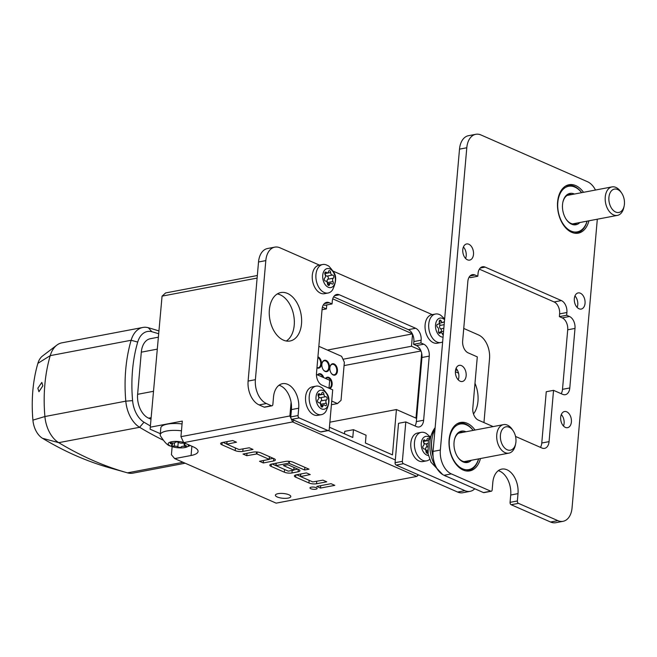 <?xml version="1.0" encoding="UTF-8"?>
<svg xmlns="http://www.w3.org/2000/svg" width="657" height="657" viewBox="0 0 657 657"><rect width="100%" height="100%" fill="white"/><g stroke="black" fill="none" stroke-linecap="round" stroke-linejoin="round"><path stroke-width="0.99" d="M177.382 446.555A2.48 0.764 5 0 1 177.842 446.834A1.807 0.558 -175 0 0 179.821 447.351A1.807 0.558 -175 0 0 181.332 446.932A1.807 0.558 -175 0 0 181.332 446.9A2.48 0.764 5 0 1 181.332 446.859A2.48 0.764 5 0 1 184.231 446.349A1.807 0.558 -175 0 0 186.35 445.98A1.807 0.558 -175 0 0 185.906 445.561A1.807 0.558 -175 0 0 185.397 445.397A2.48 0.764 5 0 1 184.091 444.592A2.48 0.764 5 0 1 184.674 444.165A1.807 0.558 -175 0 0 185.093 443.853A1.807 0.558 -175 0 0 184.658 443.442A1.807 0.558 -175 0 0 182.35 443.147A2.48 0.764 5 0 1 178.729 442.465A1.807 0.558 -175 0 0 178.392 442.268A1.807 0.558 -175 0 0 176.429 441.947A1.807 0.558 -175 0 0 175.238 442.366A1.807 0.558 -175 0 0 175.238 442.399A2.48 0.764 5 0 1 175.238 442.448A2.48 0.764 5 0 1 172.331 442.949A1.807 0.558 -175 0 0 170.22 443.319A1.807 0.558 -175 0 0 171.165 443.902A2.48 0.764 5 0 1 171.871 444.132A2.48 0.764 5 0 1 172.471 444.707A2.48 0.764 5 0 1 171.888 445.134A1.807 0.558 -175 0 0 171.469 445.446A1.807 0.558 -175 0 0 172.372 446.021A1.807 0.558 -175 0 0 174.212 446.152A2.48 0.764 5 0 1 177.382 446.555M288.127 498.096A7.736 2.39 -175 0 0 290.796 496.552A7.736 2.39 -175 0 0 286.386 493.974A7.736 2.39 -175 0 0 278.042 493.67A7.736 2.39 -175 0 0 275.382 495.206A7.736 2.39 -175 0 0 279.792 497.784A7.736 2.39 -175 0 0 288.127 498.096M315.91 489.227A3.597 1.109 -175 0 0 317.142 488.512A3.597 1.109 -175 0 0 315.097 487.313A3.597 1.109 -175 0 0 311.221 487.174A3.597 1.109 -175 0 0 309.981 487.888A3.597 1.109 -175 0 0 312.026 489.087A3.597 1.109 -175 0 0 315.91 489.227M187.968 444.51A10.151 3.137 5 0 1 185.759 447.36A10.151 3.137 5 0 1 170.631 446.103A10.151 3.137 5 0 1 170.45 446.021A10.151 3.137 5 0 1 170.664 441.972A10.151 3.137 5 0 1 183.582 442.391M170.45 446.021C167.79 445.684 164.431 442.251 160.39 435.722A18.856 5.823 5 0 1 160.226 434.762A18.856 5.823 5 0 1 181.455 430.803M182.055 423.937A18.856 5.823 -175 0 0 160.825 427.896L160.226 434.762M162.862 439.985A496.552 318.44 -100.8 0 1 139.613 427.296A27.651 17.731 -100.8 0 1 125.799 401.164A125.298 80.351 -100.8 0 1 125.733 369.513A125.298 80.351 -100.8 0 1 131.129 340.26A27.651 17.731 -100.8 0 1 142.799 327.465A27.651 17.731 -100.8 0 1 148.326 327.736A496.552 318.44 -100.8 0 1 158.715 330.89M142.799 327.465L61.906 342.831A27.651 17.731 79.2 0 0 56.847 345.13A27.651 17.731 79.2 0 0 50.236 355.634A125.298 80.351 79.2 0 0 44.832 384.879A125.298 80.351 79.2 0 0 44.906 416.53A27.651 17.731 79.2 0 0 58.719 442.662A496.552 318.44 79.2 0 0 127.154 472.753A496.552 318.44 79.2 0 0 127.491 472.851A27.651 17.731 79.2 0 0 133.01 473.122L185.167 463.218M158.468 333.682A491.715 315.335 79.2 0 0 151.907 331.744A22.814 14.635 79.2 0 0 137.715 342.083A120.461 77.255 79.2 0 0 132.525 370.203A120.461 77.255 79.2 0 0 132.591 400.63A22.814 14.635 79.2 0 0 143.99 422.196A491.715 315.335 79.2 0 0 150.396 425.95M37.843 388.23L38.944 391.695L42.836 385.84L41.834 382.415L37.843 388.23M331.112 373.045A5.313 3.408 79.2 0 0 332.844 374.564A5.313 3.408 79.2 0 0 334.282 374.753A5.313 3.408 79.2 0 0 336.754 371.049A5.313 3.408 79.2 0 0 332.294 364.307A5.313 3.408 79.2 0 0 329.97 367.058M323.104 369.53A5.313 3.408 79.2 0 0 324.845 371.057A5.313 3.408 79.2 0 0 326.274 371.238A5.313 3.408 79.2 0 0 328.755 367.534A5.313 3.408 79.2 0 0 324.295 360.792A5.313 3.408 79.2 0 0 321.971 363.543M316.986 367.6A5.313 3.408 79.2 0 0 318.275 367.723A5.313 3.408 79.2 0 0 320.747 364.027A5.313 3.408 79.2 0 0 317.865 357.531M317.922 356.858A5.798 3.72 -100.8 0 1 321.429 364.093A5.798 3.72 -100.8 0 1 317.167 367.928A5.798 3.72 -100.8 0 1 316.961 367.83M329.428 367.608A5.798 3.72 -100.8 0 1 325.166 371.443A5.798 3.72 -100.8 0 1 323.187 369.653A5.798 3.72 -100.8 0 1 321.864 364.29A5.798 3.72 -100.8 0 1 321.996 363.395A5.798 3.72 -100.8 0 1 326.447 360.611A5.798 3.72 -100.8 0 1 329.428 367.608M337.435 371.115A5.798 3.72 -100.8 0 1 333.173 374.958A5.798 3.72 -100.8 0 1 331.194 373.168A5.798 3.72 -100.8 0 1 329.871 367.797A5.798 3.72 -100.8 0 1 330.003 366.91A5.798 3.72 -100.8 0 1 334.446 364.118A5.798 3.72 -100.8 0 1 337.435 371.115M157.113 349.171L141.304 352.177L139.456 373.25L137.617 394.315L153.426 391.309M257.117 278.075L162.065 296.135L150.108 429.193L160.316 433.677M150.108 429.193L162.065 296.135L165.613 292.94L257.339 275.513M420.71 350.296L411.487 346.247L412.539 334.208M329.88 422.188L396.426 409.541L415.996 418.131L421.671 353.228M322.431 307.156L326.406 308.905L326.751 304.947M332.729 298.836L412.325 333.772M141.304 352.177A19.332 12.401 -100.8 0 1 150.297 338.716L158.156 337.222M344.071 365.596L420.997 350.978M342.97 359.264L411.487 346.247M322.045 309.734L326.406 308.905M327.383 350.066L412.391 333.912M316.444 374.441L329.683 380.255L328.993 388.205A5.313 3.408 79.2 0 0 331.457 384.509A5.313 3.408 79.2 0 0 326.997 377.767A5.313 3.408 79.2 0 0 325.691 378.498M325.519 378.424A5.798 3.72 -100.8 0 1 329.937 378.169A5.798 3.72 -100.8 0 1 332.13 384.583A5.798 3.72 -100.8 0 1 329.748 388.542M331.407 404.72L337.476 403.57L341.024 400.376L344.358 362.27L341.607 356.308L318.85 346.313M337.476 403.57L331.728 401.049M322.866 377.258A5.313 3.408 79.2 0 0 318.99 374.252A5.313 3.408 79.2 0 0 317.692 374.991M317.52 374.909A5.798 3.72 -100.8 0 1 323.729 377.635M110.105 467.956A488.11 313.019 -100.8 0 1 109.776 467.866A488.11 313.019 -100.8 0 1 42.508 438.293A19.209 12.319 -100.8 0 1 32.916 420.135A116.856 74.939 -100.8 0 1 37.884 363.346A19.209 12.319 -100.8 0 1 42.475 356.045L56.847 345.13M222.969 442.399L226.747 444.058M253.011 449.454L249.225 447.787L239.066 449.56L226.837 444.198L236.495 442.202L232.718 440.543L222.509 442.481A5.412 1.675 -175 0 0 220.645 443.557A5.412 1.675 -175 0 0 221.959 444.805L235.198 450.612A5.412 1.675 -175 0 0 242.803 451.392L253.011 449.454M269.296 459.112L273.287 458.348M269.271 459.391L259.523 461.288L263.301 462.955L273.509 461.017A5.412 1.675 -175 0 0 275.373 459.933A5.412 1.675 -175 0 0 274.059 458.685L260.821 452.878A5.412 1.675 -175 0 0 253.216 452.106L243.008 454.044L246.794 455.703L256.953 453.93L269.271 459.391L269.403 456.714M246.999 453.289L246.794 455.703M263.514 460.532L263.301 462.955M272.121 463.973L275.907 465.632M293.876 469.895L297.867 469.139M304.634 470.001L309.012 469.172L293.129 462.2A5.412 1.675 -175 0 0 285.516 461.428L271.67 464.056A5.412 1.675 -175 0 0 269.805 465.131A5.412 1.675 -175 0 0 271.119 466.38L284.35 472.186A5.412 1.675 -175 0 0 291.963 472.966L298.081 471.8A5.412 1.675 -175 0 0 299.945 470.724A5.412 1.675 -175 0 0 298.639 469.476L287.799 464.721L283.422 465.55L293.851 470.174L288.218 471.135L276.03 465.608L288.71 463.193L304.634 470.001L304.864 467.349M296.701 474.756L300.487 476.415M326.743 481.811L322.965 480.152L312.798 481.926L300.569 476.563L310.235 474.568L306.449 472.909L296.25 474.847A5.412 1.675 -175 0 0 294.385 475.923A5.412 1.675 -175 0 0 295.699 477.171L308.93 482.977A5.412 1.675 -175 0 0 316.543 483.749L326.743 481.811M334.807 485.351L331.029 483.692L316.748 486.41L320.526 488.069L334.807 485.351M320.739 485.646L320.526 488.069M293.958 420.217L292.644 421.934L183.697 442.629L193.15 446.785A20.301 6.274 5 0 1 198.069 451.458A20.301 6.274 5 0 1 191.08 455.498L191.885 446.226M344.506 433.842L344.72 431.353L353.466 429.686L366.072 435.221L365.391 443.007L392.459 454.89L396.426 409.541M353.466 429.686L352.784 437.472L329.436 427.231M151.118 417.688L148.613 418.164A19.332 12.401 -100.8 0 1 137.617 394.315M183.697 442.629L180.946 436.667L289.893 415.971L292.644 421.934L416.801 476.424L418.115 474.707M150.601 427.124L182.309 421.096L180.946 436.667M172.142 446.67L171.436 454.726L174.68 458.611L191.08 455.498M299.165 417.918L291.88 419.306A1.93 1.24 -100.8 0 1 290.78 416.916L298.064 415.536A1.93 1.24 79.2 0 0 299.165 417.918L327.843 430.507A1.93 1.24 79.2 0 0 328.36 430.573L395.317 459.949M290.854 416.062L289.893 415.971L291.092 402.273M174.68 458.611L276.145 503.147L416.801 476.424L418.509 474.88M148.613 418.164L150.987 419.207M463.399 432.249A14.988 9.609 79.2 0 0 460.927 432.232A14.988 9.609 79.2 0 0 454.357 440.091M471.348 460.261A15.949 10.233 -100.8 0 1 457.691 457.009A15.949 10.233 -100.8 0 1 454.053 442.251A15.949 10.233 -100.8 0 1 454.414 439.804A15.949 10.233 -100.8 0 1 465.936 431.772M433.111 456.722A28.037 17.977 -100.8 0 1 431.6 441.561A28.037 17.977 -100.8 0 1 432.24 437.266L432.363 436.7A29.007 18.601 79.2 0 0 431.698 441.143A29.007 18.601 79.2 0 0 433.045 456.065M473.155 430.401A23.2 14.881 79.2 0 0 449.331 440.174A23.2 14.881 79.2 0 0 460.582 467.751A23.2 14.881 79.2 0 0 478.567 458.89M478.616 458.882A24.169 15.497 -100.8 0 1 468.236 470.699A24.169 15.497 -100.8 0 1 465.69 470.847M456.787 423.995A24.169 15.497 -100.8 0 1 459.21 423.207A24.169 15.497 -100.8 0 1 473.196 430.392M434.991 429.3A29.007 18.601 79.2 0 0 432.363 436.7M457.527 456.771A14.988 9.609 79.2 0 0 466.519 461.674A14.988 9.609 79.2 0 0 468.811 460.746M473.483 413.935A24.654 15.809 79.2 0 0 477.968 401.279A24.654 15.809 79.2 0 0 474.978 383.302M269.37 309.726A24.654 15.809 79.2 0 0 290.041 340.999A24.654 15.809 79.2 0 0 301.506 323.827A24.654 15.809 79.2 0 0 280.835 292.554A24.654 15.809 79.2 0 0 269.37 309.726M286.271 341.016A24.654 15.809 79.2 0 0 294.221 325.215A24.654 15.809 79.2 0 0 277.32 293.925M319.458 265.124L280.022 247.82A19.332 12.401 79.2 0 0 274.807 247.139A19.332 12.401 79.2 0 0 265.814 260.607L255.392 379.68A19.332 12.401 79.2 0 0 266.397 403.538L271.44 405.747A1.93 1.24 79.2 0 0 271.957 405.812A1.93 1.24 79.2 0 0 272.86 404.466L273.501 397.14A19.332 12.401 -100.8 0 1 282.494 383.68A19.332 12.401 -100.8 0 1 298.705 408.202L298.064 415.536M266.397 403.538L259.104 404.917L264.147 407.135L271.44 405.747M396.179 465.082A1.93 1.24 -100.8 0 1 395.079 462.692L398.528 423.305L405.812 421.925L402.371 461.313A1.93 1.24 79.2 0 0 403.464 463.694L396.179 465.082L457.625 492.052L464.91 490.664A19.332 12.401 79.2 0 0 470.125 491.337A19.332 12.401 79.2 0 0 474.773 488.759M403.464 463.694L464.91 490.664M291.88 419.306L320.55 431.887A1.93 1.24 -100.8 0 0 321.076 431.953L328.36 430.573A1.93 1.24 79.2 0 0 329.264 429.226L332.705 389.839L321.996 385.133A9.666 6.2 -100.8 0 1 316.493 373.209L322.102 309.086A9.666 6.2 -100.8 0 1 326.603 302.36A9.666 6.2 -100.8 0 1 329.206 302.696L332.04 303.936L332.286 301.193A9.666 6.2 -100.8 0 1 336.778 294.459A9.666 6.2 -100.8 0 1 339.39 294.796L415.643 328.27A9.666 6.2 -100.8 0 1 421.145 340.195L420.907 342.938L423.74 344.186A9.666 6.2 -100.8 0 1 429.243 356.11L423.634 420.234A9.666 6.2 -100.8 0 1 419.133 426.96A9.666 6.2 -100.8 0 1 416.53 426.623L405.812 421.925M483.954 422.574L489.539 358.796A19.332 12.401 79.2 0 0 478.534 334.947L463.743 328.451M432.265 314.637L333.058 271.095M457.28 370.006A24.654 15.809 79.2 0 0 455.498 370.523M458.57 373.266A24.654 15.809 79.2 0 0 455.4 371.772M259.104 404.917A19.332 12.401 -100.8 0 1 248.108 381.068L255.392 379.68M265.814 260.607L258.521 261.987L248.108 381.068M258.521 261.987A19.332 12.401 -100.8 0 1 267.522 248.527L274.807 247.139M470.125 491.337L462.84 492.725A19.332 12.401 -100.8 0 1 457.625 492.052M415.019 425.958A9.666 6.2 79.2 0 0 416.341 421.613L423.634 420.234M429.243 356.11L421.95 357.498L416.341 421.613M421.95 357.498A9.666 6.2 79.2 0 0 416.448 345.574L423.74 344.186M421.145 340.195L413.853 341.574L413.614 344.325L416.448 345.574M413.853 341.574A9.666 6.2 79.2 0 0 408.358 329.65L415.643 328.27M333.608 296.849L408.358 329.65M323.433 304.741L324.755 305.324L332.04 303.936M290.78 416.916L291.421 409.59L298.705 408.202M279.02 385.24A19.332 12.401 -100.8 0 1 291.421 409.59M271.957 405.812L264.672 407.2A1.93 1.24 -100.8 0 1 264.147 407.135M413.614 344.325L420.907 342.938M455.432 371.057A8.221 5.272 79.2 0 0 462.323 381.487A8.221 5.272 79.2 0 0 466.15 375.763A8.221 5.272 79.2 0 0 459.259 365.341A8.221 5.272 79.2 0 0 455.432 371.057M458.241 379.836A8.221 5.272 79.2 0 0 458.865 377.143A8.221 5.272 79.2 0 0 456.057 368.372M560.684 417.252A8.221 5.272 79.2 0 0 567.574 427.674A8.221 5.272 79.2 0 0 571.393 421.958A8.221 5.272 79.2 0 0 564.503 411.528A8.221 5.272 79.2 0 0 560.684 417.252M563.484 426.032A8.221 5.272 79.2 0 0 564.108 423.338A8.221 5.272 79.2 0 0 561.308 414.559M462.783 249.685A8.221 5.272 79.2 0 0 469.673 260.106A8.221 5.272 79.2 0 0 473.5 254.382A8.221 5.272 79.2 0 0 466.61 243.961A8.221 5.272 79.2 0 0 462.783 249.685M465.583 258.464A8.221 5.272 79.2 0 0 466.207 255.77A8.221 5.272 79.2 0 0 463.407 246.991M574.333 298.639A8.221 5.272 79.2 0 0 581.223 309.061A8.221 5.272 79.2 0 0 585.042 303.345A8.221 5.272 79.2 0 0 578.152 292.915A8.221 5.272 79.2 0 0 574.333 298.639M577.133 307.419A8.221 5.272 79.2 0 0 577.758 304.725A8.221 5.272 79.2 0 0 574.957 295.946M583.523 192.304A24.654 15.809 79.2 0 0 569.069 184.724A24.654 15.809 79.2 0 0 557.604 201.888A24.654 15.809 79.2 0 0 578.275 233.161A24.654 15.809 79.2 0 0 588.935 220.801M475.036 430.039A24.654 15.809 79.2 0 0 460.582 422.451A24.654 15.809 79.2 0 0 449.109 439.623A24.654 15.809 79.2 0 0 469.78 470.897A24.654 15.809 79.2 0 0 480.448 458.537M595.48 190.037A19.332 12.401 79.2 0 0 587.506 181.718L480.998 134.981A19.332 12.401 79.2 0 0 475.783 134.299A19.332 12.401 79.2 0 0 466.79 147.768L440.346 450.045A19.332 12.401 79.2 0 0 451.351 473.894L490.738 491.181A1.93 1.24 79.2 0 0 491.255 491.247A1.93 1.24 79.2 0 0 492.159 489.9L492.799 482.575A19.332 12.401 -100.8 0 1 501.792 469.106A19.332 12.401 -100.8 0 1 518.003 493.637L517.363 500.963A1.93 1.24 79.2 0 0 518.463 503.352L557.85 520.64A19.332 12.401 79.2 0 0 563.065 521.313A19.332 12.401 79.2 0 0 572.058 507.853L597.312 219.208M451.351 473.894L444.058 475.282L483.445 492.569L490.738 491.181M466.79 147.768L459.506 149.147L433.062 451.425L440.346 450.045M518.463 503.352L511.179 504.732L550.566 522.019L557.85 520.64M469.188 277.049L470.511 277.632L477.803 276.244L474.962 275.004A9.666 6.2 -100.8 0 0 472.358 274.667A9.666 6.2 -100.8 0 0 467.858 281.393L462.651 340.934A9.666 6.2 -100.8 0 0 468.154 352.858L477.294 356.874L472.802 408.169A9.666 6.2 -100.8 0 0 478.304 420.094L493.128 426.598M477.803 276.244L478.041 273.501A9.666 6.2 -100.8 0 1 482.542 266.767A9.666 6.2 -100.8 0 1 485.145 267.103L561.398 300.577A9.666 6.2 -100.8 0 1 566.901 312.502L559.616 313.882A9.666 6.2 79.2 0 0 554.114 301.957L561.398 300.577M566.663 315.245L569.496 316.493A9.666 6.2 -100.8 0 1 574.998 328.418L567.714 329.806A9.666 6.2 79.2 0 0 562.211 317.881L559.37 316.633L566.663 315.245L566.901 312.502M574.998 328.418L569.791 387.959A9.666 6.2 -100.8 0 1 565.291 394.693A9.666 6.2 -100.8 0 1 562.688 394.356L553.547 390.34L549.063 441.635A9.666 6.2 -100.8 0 1 544.563 448.37A9.666 6.2 -100.8 0 1 541.959 448.033L515.54 436.437M540.44 447.368A9.666 6.2 79.2 0 0 541.77 443.023L549.063 441.635M553.547 390.34L546.263 391.728L541.77 443.023M561.177 393.691A9.666 6.2 79.2 0 0 562.499 389.346L569.791 387.959M567.714 329.806L562.499 389.346M559.37 316.633L559.616 313.882M479.372 269.156L554.114 301.957M444.058 475.282A19.332 12.401 -100.8 0 1 433.062 451.425M459.506 149.147A19.332 12.401 -100.8 0 1 468.498 135.687L475.783 134.299M563.065 521.313L555.781 522.701A19.332 12.401 -100.8 0 1 550.566 522.019M511.179 504.732A1.93 1.24 -100.8 0 1 510.078 502.35L510.719 495.025L518.003 493.637M498.31 470.675A19.332 12.401 -100.8 0 1 510.719 495.025M491.255 491.247L483.971 492.635A1.93 1.24 -100.8 0 1 483.445 492.569M566.014 219.036A14.988 9.609 79.2 0 0 575.015 223.938A14.988 9.609 79.2 0 0 577.298 223.01M579.835 222.534A15.949 10.233 -100.8 0 1 566.178 219.282A15.949 10.233 -100.8 0 1 562.54 204.516A15.949 10.233 -100.8 0 1 562.909 202.069A15.949 10.233 -100.8 0 1 574.423 194.037M581.65 192.665A23.2 14.881 79.2 0 0 557.818 202.438A23.2 14.881 79.2 0 0 569.069 230.016A23.2 14.881 79.2 0 0 587.062 221.163M565.275 186.26A24.169 15.497 -100.8 0 1 567.705 185.471A24.169 15.497 -100.8 0 1 581.691 192.657M587.103 221.154A24.169 15.497 -100.8 0 1 576.723 232.964A24.169 15.497 -100.8 0 1 574.177 233.12M571.886 194.521A14.988 9.609 79.2 0 0 569.414 194.497A14.988 9.609 79.2 0 0 562.852 202.356M615.683 212.039A11.892 7.629 79.2 0 0 624.15 205.994A11.892 7.629 79.2 0 0 621.711 193.166A11.892 7.629 79.2 0 0 617.654 189.503A11.892 7.629 79.2 0 0 608.916 197.371A11.892 7.629 79.2 0 0 615.683 212.039M624.15 205.994L623.822 207.513A14.503 9.297 -100.8 0 1 617.408 215.389A14.503 9.297 -100.8 0 1 613.498 214.888A14.503 9.297 -100.8 0 1 605.204 199.917A14.503 9.297 -100.8 0 1 611.996 186.9A14.503 9.297 -100.8 0 1 615.905 187.409A14.503 9.297 -100.8 0 1 620.849 191.869L621.711 193.166M426.368 451.663A1.651 1.059 79.2 0 0 426.073 450.423A2.267 1.454 -100.8 0 1 426.36 447.089A1.651 1.059 79.2 0 0 426.853 445.495A1.651 1.059 79.2 0 0 425.925 444.009A1.651 1.059 79.2 0 0 425.531 443.943A2.267 1.454 -100.8 0 1 423.691 441.405A1.651 1.059 79.2 0 0 423.666 441.134M428.783 439.114A1.651 1.059 79.2 0 0 428.208 438.58A1.651 1.059 79.2 0 0 427.764 438.523A1.651 1.059 79.2 0 0 427.034 439.434A2.267 1.454 -100.8 0 1 426.023 440.683A2.267 1.454 -100.8 0 1 424.898 440.231A1.651 1.059 79.2 0 0 424.521 439.96A1.651 1.059 79.2 0 0 424.077 439.903A1.651 1.059 79.2 0 0 423.601 442.44A2.267 1.454 -100.8 0 1 423.313 445.774A1.651 1.059 79.2 0 0 422.878 447.655A1.651 1.059 79.2 0 0 424.143 448.912A2.267 1.454 -100.8 0 1 424.677 449.002A2.267 1.454 -100.8 0 1 425.982 451.458A1.651 1.059 79.2 0 0 427.37 453.297A1.651 1.059 79.2 0 0 427.921 452.878M428.454 455.473A9.666 6.2 -100.8 0 1 426.771 455.071A9.666 6.2 -100.8 0 1 421.268 443.147A9.666 6.2 -100.8 0 1 428.372 436.749A9.666 6.2 -100.8 0 1 429.382 437.316M429.678 459.325A14.503 9.297 -100.8 0 1 426.631 460.853A14.503 9.297 -100.8 0 1 422.722 460.343A14.503 9.297 -100.8 0 1 414.427 445.372A14.503 9.297 -100.8 0 1 421.219 432.355A14.503 9.297 -100.8 0 1 425.128 432.864A14.503 9.297 -100.8 0 1 426.442 433.579L429.727 436.42M421.219 432.355L417.573 433.045A14.503 9.297 79.2 0 0 410.781 446.062A14.503 9.297 79.2 0 0 419.076 461.033A14.503 9.297 79.2 0 0 422.985 461.543L426.631 460.853M324.476 405.024A2.267 1.454 -100.8 0 1 324.993 405.402A1.651 1.059 79.2 0 0 325.815 405.73A1.651 1.059 79.2 0 0 326.291 403.193A2.267 1.454 -100.8 0 1 326.578 399.858A1.651 1.059 79.2 0 0 327.071 398.265A1.651 1.059 79.2 0 0 326.143 396.779A1.651 1.059 79.2 0 0 325.749 396.713A2.267 1.454 -100.8 0 1 323.909 394.175A1.651 1.059 79.2 0 0 322.965 392.393A1.651 1.059 79.2 0 0 322.521 392.336A1.651 1.059 79.2 0 0 321.79 393.239A2.267 1.454 -100.8 0 1 320.78 394.496A2.267 1.454 -100.8 0 1 319.655 394.036A1.651 1.059 79.2 0 0 319.277 393.765A1.651 1.059 79.2 0 0 318.834 393.707A1.651 1.059 79.2 0 0 318.358 396.245A2.267 1.454 -100.8 0 1 318.062 399.579A1.651 1.059 79.2 0 0 317.635 401.468A1.651 1.059 79.2 0 0 318.891 402.725A2.267 1.454 -100.8 0 1 319.433 402.815A2.267 1.454 -100.8 0 1 320.739 405.262A1.651 1.059 79.2 0 0 322.127 407.102A1.651 1.059 79.2 0 0 322.858 406.198A2.267 1.454 -100.8 0 1 323.868 404.942A2.267 1.454 -100.8 0 1 324.476 405.024M321.125 405.468A1.651 1.059 79.2 0 0 320.821 404.227A2.267 1.454 -100.8 0 1 321.117 400.893A1.651 1.059 79.2 0 0 321.602 399.308A1.651 1.059 79.2 0 0 320.682 397.822A1.651 1.059 79.2 0 0 320.288 397.756A2.267 1.454 -100.8 0 1 318.448 395.21A1.651 1.059 79.2 0 0 318.423 394.939M321.519 408.876A9.666 6.2 -100.8 0 1 316.025 396.951A9.666 6.2 -100.8 0 1 323.121 390.562A9.666 6.2 -100.8 0 1 328.623 402.486A9.666 6.2 -100.8 0 1 321.519 408.876M317.479 414.148A14.503 9.297 -100.8 0 1 309.184 399.177A14.503 9.297 -100.8 0 1 315.976 386.16A14.503 9.297 -100.8 0 1 319.885 386.669A14.503 9.297 -100.8 0 1 321.191 387.392C321.692 387.113 323.556 389.174 326.8 393.559C329.978 397.674 329.65 403.694 325.798 411.602A14.503 9.297 -100.8 0 1 321.388 414.657A14.503 9.297 -100.8 0 1 317.479 414.148M315.976 386.16L312.33 386.858A14.503 9.297 79.2 0 0 305.538 399.867A14.503 9.297 79.2 0 0 313.832 414.846A14.503 9.297 79.2 0 0 317.742 415.347L321.388 414.657M444.395 321.889A1.651 1.059 79.2 0 0 443.96 321.831A1.651 1.059 79.2 0 0 443.516 322.102A2.267 1.454 -100.8 0 1 442.908 322.472A2.267 1.454 -100.8 0 1 441.225 321.092A1.651 1.059 79.2 0 0 439.993 320.09A1.651 1.059 79.2 0 0 439.246 321.831A2.267 1.454 -100.8 0 1 439.278 322.644A2.267 1.454 -100.8 0 1 438.227 324.221A2.267 1.454 -100.8 0 1 437.849 324.213A1.651 1.059 79.2 0 0 437.57 324.213A1.651 1.059 79.2 0 0 436.798 325.568A1.651 1.059 79.2 0 0 437.578 327.309A2.267 1.454 -100.8 0 1 438.638 329.97A2.267 1.454 -100.8 0 1 438.474 330.701A1.651 1.059 79.2 0 0 438.589 332.508A1.651 1.059 79.2 0 0 439.738 333.321A1.651 1.059 79.2 0 0 440.182 333.05A2.267 1.454 -100.8 0 1 440.781 332.68A2.267 1.454 -100.8 0 1 442.473 334.06A1.651 1.059 79.2 0 0 443.245 334.996M441.036 331.777A1.651 1.059 79.2 0 0 441.422 330.824A1.651 1.059 79.2 0 0 440.65 328.886A2.267 1.454 -100.8 0 1 439.755 325.494A1.651 1.059 79.2 0 0 439.878 324.969A1.651 1.059 79.2 0 0 439.278 323.162M443.056 337.14A9.666 6.2 -100.8 0 1 435.55 324.813A9.666 6.2 -100.8 0 1 444.575 319.737M442.637 341.903A14.503 9.297 -100.8 0 1 440.913 342.519A14.503 9.297 -100.8 0 1 428.75 324.123A14.503 9.297 -100.8 0 1 435.501 314.021A14.503 9.297 -100.8 0 1 440.716 315.245L444.658 318.859M435.501 314.021L431.854 314.711A14.503 9.297 79.2 0 0 425.104 324.813A14.503 9.297 79.2 0 0 437.266 343.209L440.913 342.519M439.048 333.009A2.267 1.454 -100.8 0 1 440.009 331.966L443.565 331.292M331.194 283.372A2.267 1.454 -100.8 0 1 331.711 283.742A1.651 1.059 79.2 0 0 332.532 284.079A1.651 1.059 79.2 0 0 333.009 281.533A2.267 1.454 -100.8 0 1 333.296 278.198A1.651 1.059 79.2 0 0 333.789 276.613A1.651 1.059 79.2 0 0 332.861 275.127A1.651 1.059 79.2 0 0 332.467 275.061A2.267 1.454 -100.8 0 1 330.627 272.524A1.651 1.059 79.2 0 0 329.683 270.733A1.651 1.059 79.2 0 0 329.239 270.676A1.651 1.059 79.2 0 0 328.5 271.587A2.267 1.454 -100.8 0 1 327.498 272.836A2.267 1.454 -100.8 0 1 326.373 272.384A1.651 1.059 79.2 0 0 325.995 272.113A1.651 1.059 79.2 0 0 325.552 272.055A1.651 1.059 79.2 0 0 325.075 274.593A2.267 1.454 -100.8 0 1 324.78 277.927A1.651 1.059 79.2 0 0 324.353 279.808A1.651 1.059 79.2 0 0 325.609 281.065A2.267 1.454 -100.8 0 1 326.151 281.155A2.267 1.454 -100.8 0 1 327.449 283.61A1.651 1.059 79.2 0 0 328.845 285.45A1.651 1.059 79.2 0 0 329.576 284.538A2.267 1.454 -100.8 0 1 330.586 283.29A2.267 1.454 -100.8 0 1 331.194 283.372M327.843 283.816A1.651 1.059 79.2 0 0 327.539 282.576A2.267 1.454 -100.8 0 1 327.835 279.241A1.651 1.059 79.2 0 0 328.319 277.648A1.651 1.059 79.2 0 0 327.4 276.162A1.651 1.059 79.2 0 0 327.005 276.096A2.267 1.454 -100.8 0 1 325.166 273.558A1.651 1.059 79.2 0 0 325.141 273.287M328.237 287.224A9.666 6.2 -100.8 0 1 322.735 275.299A9.666 6.2 -100.8 0 1 329.839 268.902A9.666 6.2 -100.8 0 1 335.341 280.835A9.666 6.2 -100.8 0 1 328.237 287.224M324.197 292.496A14.503 9.297 -100.8 0 1 315.902 277.525A14.503 9.297 -100.8 0 1 322.686 264.508A14.503 9.297 -100.8 0 1 326.595 265.017A14.503 9.297 -100.8 0 1 327.909 265.732C328.41 265.461 330.274 267.514 333.518 271.908C336.696 276.022 336.359 282.034 332.516 289.951A14.503 9.297 -100.8 0 1 328.106 293.006A14.503 9.297 -100.8 0 1 324.197 292.496M322.686 264.508L319.047 265.198A14.503 9.297 79.2 0 0 312.256 278.215A14.503 9.297 79.2 0 0 320.55 293.186A14.503 9.297 79.2 0 0 324.459 293.695L328.106 293.006M509.167 427.239A11.892 7.629 79.2 0 0 500.429 435.106A11.892 7.629 79.2 0 0 507.196 449.774A11.892 7.629 79.2 0 0 515.663 443.73A11.892 7.629 79.2 0 0 513.224 430.902A11.892 7.629 79.2 0 0 509.167 427.239M515.663 443.73L515.334 445.249A14.503 9.297 -100.8 0 1 508.92 453.125A14.503 9.297 -100.8 0 1 505.011 452.616A14.503 9.297 -100.8 0 1 496.717 437.644A14.503 9.297 -100.8 0 1 503.508 424.627A14.503 9.297 -100.8 0 1 507.418 425.136A14.503 9.297 -100.8 0 1 512.361 429.604L513.224 430.902M435.131 427.707A27.553 17.673 79.2 0 0 437.39 469.213M444.116 475.307A27.553 17.673 79.2 0 0 445.52 476.013A27.553 17.673 79.2 0 0 445.627 476.062A27.553 17.673 79.2 0 0 447.146 476.637M178.244 442.21L177.842 446.834M32.916 420.135L44.906 416.53L125.799 401.164L132.591 400.63M151.907 331.744L148.326 327.736M37.884 363.346L50.236 355.634L131.129 340.26L137.715 342.083M42.508 438.293L58.719 442.662L139.613 427.296L143.99 422.196M127.491 472.851L183.057 462.29M227.059 441.619L226.854 444.033L227.092 441.611M222.156 442.555L221.959 444.805M235.428 447.967L235.198 450.612M243.016 448.969L242.803 451.392M273.723 458.545L273.509 461.017M256.575 451.967L256.411 453.88M257.125 452.008L256.953 453.93M269.411 456.648L269.181 459.3M271.316 464.138L271.119 466.38M284.58 469.541L284.35 472.186M292.176 470.543L291.963 472.966M298.303 469.328L298.081 471.8M293.991 467.439L293.761 470.084M276.219 463.193L276.006 465.608L276.244 463.185M288.883 461.288L288.71 463.193M289.425 461.329L289.261 463.251M300.799 473.976L300.586 476.399M300.824 473.976L300.61 476.391M295.888 474.921L295.699 477.171M309.16 480.333L308.93 482.977M316.748 481.335L316.543 483.749M174.499 442.917L174.212 446.152M171.255 442.908L171.165 443.902M184.732 443.475L184.674 444.165M184.354 444.978L184.231 446.349M320.55 431.887L327.843 430.507M329.206 302.696L324.303 303.624M395.079 462.692L402.371 461.313M339.39 294.796L334.479 295.732M474.962 275.004L470.059 275.932M485.145 267.103L480.242 268.04M562.211 317.881L569.496 316.493M510.078 502.35L517.363 500.963M425.531 443.943L427.83 443.508M426.36 452.722L427.847 452.435M423.437 440.51L424.898 440.231M423.691 441.405L428.405 440.51M426.36 447.089L427.535 446.867M426.073 450.423L427.6 450.135M320.288 397.756L325.749 396.713M321.109 406.527L322.858 406.198M318.193 394.315L319.655 394.036M318.448 395.21L323.909 394.175M321.117 400.893L326.578 399.858M320.821 404.227L326.291 403.193M442.325 333.723L443.376 333.526M440.65 328.886L443.828 328.278M437.324 324.32L437.849 324.213M439.221 321.478L441.225 321.092M439.755 325.494L444.148 324.657M439.229 333.23L440.182 333.05M327.005 276.096L332.467 275.061M327.827 284.875L329.576 284.538M324.911 272.663L326.373 272.384M325.166 273.558L330.627 272.524M327.835 279.241L333.296 278.198M327.539 282.576L333.009 281.533M172.619 442.982L172.471 444.707M109.776 467.866L127.154 472.753M185.759 447.36L190.341 445.553M226.961 441.635L226.747 444.107M294.09 467.48L293.851 470.174M276.112 463.21L275.899 465.682M300.692 474.001L300.479 476.473M184.206 443.286L184.091 444.592M466.634 471.003L468.236 470.699M457.609 423.51L459.21 423.207M566.096 185.775L567.705 185.471M575.121 233.268L576.723 232.964M617.408 215.389L572.543 223.914M611.996 186.9L567.131 195.425M423.305 441.2L426.023 440.683M425.999 451.729L427.715 451.4M318.054 395.013L320.78 394.496M320.756 405.533L323.868 404.942M437.192 324.418L438.227 324.221M439.18 323.187L442.908 322.472M438.95 333.025L440.781 332.68M324.772 273.353L327.498 272.836M327.473 283.881L330.586 283.29M435.139 427.65L428.323 440.863L428.085 453.823L431.008 462.249L442.695 474.568M443.352 474.937L445.52 476.013M503.508 424.627L458.635 433.152M508.92 453.125L464.056 461.649"/></g></svg>

